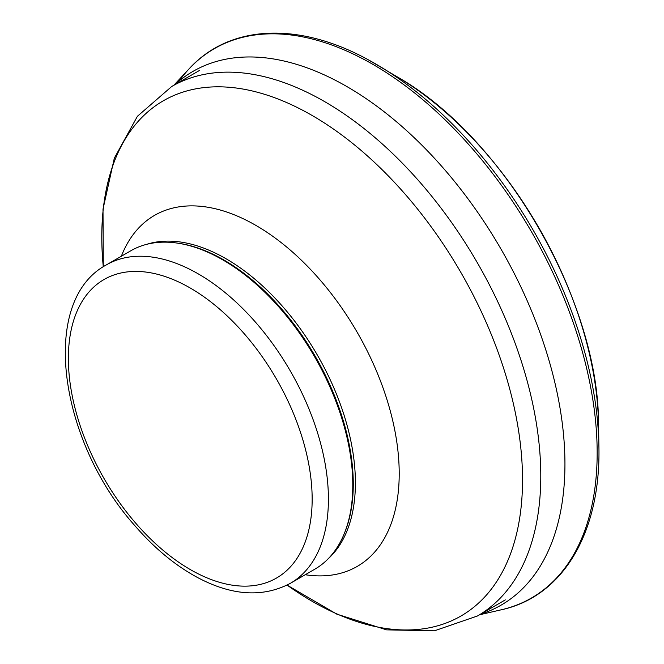 <?xml version="1.0" encoding="UTF-8"?>
<svg xmlns="http://www.w3.org/2000/svg" width="664" height="664" viewBox="0 0 664 664"><rect width="100%" height="100%" fill="white"/><g stroke="black" fill="none" stroke-linecap="round" stroke-linejoin="round"><path stroke-width="1" d="M106.447 264.845L130.825 250.768A183.887 106.165 60 0 1 176.375 242.966A183.887 106.165 60 0 1 222.772 259.873A183.887 106.165 60 0 1 344.234 533.715A183.887 106.165 60 0 1 314.711 569.264L290.334 583.341C262.853 597.824 231.786 595.816 197.15 577.315C175.072 565.321 154.338 548.149 134.975 525.797C59.37 441.411 38.52 301.224 106.447 264.845A183.887 106.165 60 0 1 198.387 273.95A183.887 106.165 60 0 1 318.521 435.991A183.887 106.165 60 0 1 290.334 583.341M176.375 242.966L177.728 243.157A182.965 105.634 60 0 1 223.892 259.973A182.965 105.634 60 0 1 344.757 532.453L344.234 533.715M190.261 288.027A172.391 99.534 60 0 1 295.829 560.109A172.391 99.534 60 0 1 84.693 438.215A172.391 99.534 60 0 1 190.261 288.027M146.586 244.36A182.965 105.634 60 0 1 226.017 258.744A182.965 105.634 60 0 1 342.242 409.605A182.965 105.634 60 0 1 328.141 558.822M121.346 256.238A202.669 117.013 60 0 1 255.897 225.403A202.669 117.013 60 0 1 397.006 443.427A202.669 117.013 60 0 1 305.232 574.734M287.072 585.109L336.806 614.15L386.631 629.862L434.488 630.8L477.474 615.968A305.714 176.499 60 0 0 524.328 370.993A305.714 176.499 60 0 0 324.613 101.6A305.714 176.499 60 0 0 171.76 86.461L137.423 116.266L114.316 158.181L103.003 209.185L103.285 266.779A297.497 171.76 60 0 1 312.163 115.495A297.497 171.76 60 0 1 522.153 494.14A297.497 171.76 60 0 1 287.089 585.1M598.53 424.221C598.92 301.506 504.798 138.502 398.35 77.497A288.865 166.78 60 0 1 598.53 424.221L598.895 445.843C601.028 532.113 563.271 596.463 501.171 609.818L479.516 614.789M368.52 59.926A316.147 182.534 60 0 1 375.384 63.769A316.147 182.534 60 0 1 379.808 66.367A316.147 182.534 60 0 1 598.895 445.843M179.322 80.817A317.16 183.115 60 0 1 188.941 69.014A317.16 183.115 60 0 1 366.262 60.656A317.16 183.115 60 0 1 372.902 64.375A317.16 183.115 60 0 1 586.851 369.234A317.16 183.115 60 0 1 501.171 609.818M174.839 84.685A308.154 177.91 60 0 1 345.172 85.581A308.154 177.91 60 0 1 347.048 86.66A308.154 177.91 60 0 1 553.203 375.824A308.154 177.91 60 0 1 480.545 614.192M477.474 615.968L505.312 599.891M171.76 86.461L199.607 70.384M398.35 77.497L368.47 59.893C298.576 21.372 229.379 24.443 188.941 69.014L173.81 85.282"/></g></svg>
